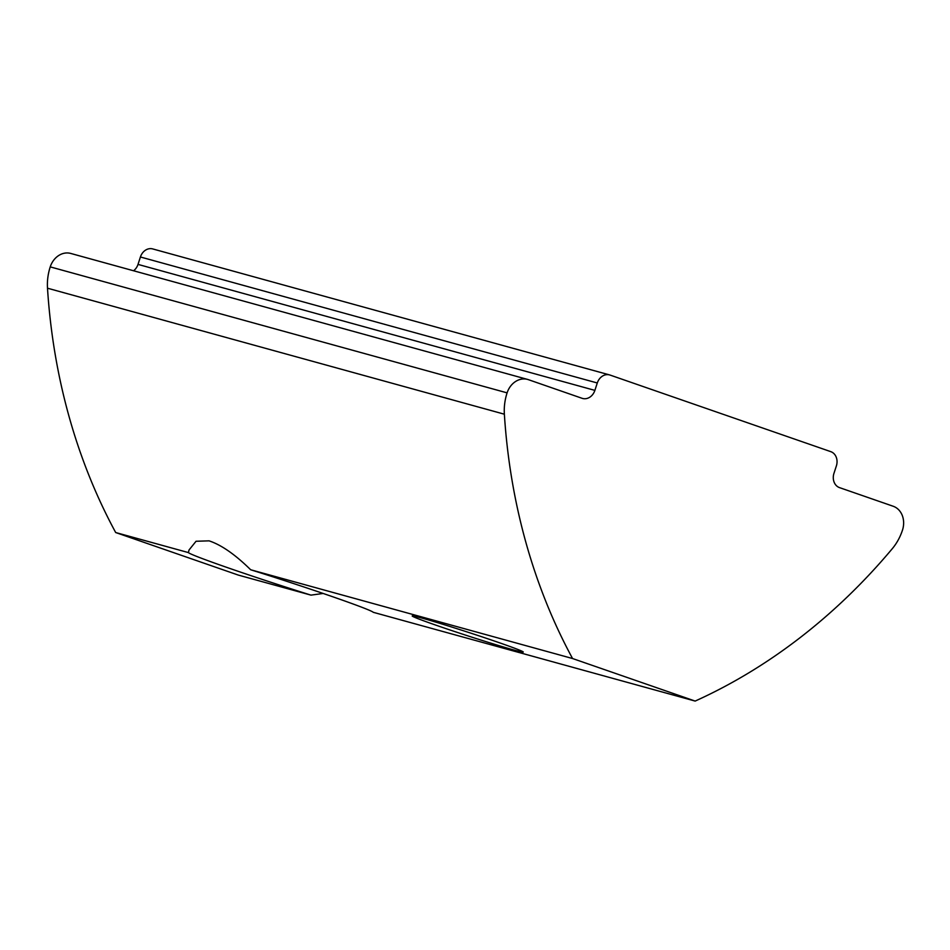 <?xml version="1.0" encoding="UTF-8"?>
<svg xmlns="http://www.w3.org/2000/svg" width="950" height="950" viewBox="0 0 950 950"><rect width="100%" height="100%" fill="white"/><g stroke="black" fill="none" stroke-linecap="round" stroke-linejoin="round"><path stroke-width="1.43" d="M421.753 618.034A58.389 1.746 -162 0 0 412.193 615.944A58.389 1.746 -162 0 0 451.179 630.373A58.389 1.746 -162 0 0 513.701 649.943A58.389 1.746 -162 0 0 523.26 652.033A58.389 1.746 -162 0 0 484.274 637.604A58.389 1.746 -162 0 0 421.753 618.034M323.154 593.465L310.971 595.128L238.296 575.082L115.686 532.534L188.373 552.579A97.316 2.909 -162 0 0 310.971 595.128M188.373 552.579L189.05 549.967L196.044 541.263L209.071 540.847C221.291 544.872 235.161 554.503 250.669 569.763L572.553 658.528L695.163 701.076L373.279 612.311A97.316 2.909 -162 0 0 250.669 569.763M695.163 701.076A583.906 486.353 105.4 0 0 892.216 548.779A48.664 40.529 105.4 0 0 902.5 530.076A19.463 16.209 105.4 0 0 893.19 506.255L839.551 487.635A11.673 9.726 -74.6 0 1 833.957 473.349L836.368 465.951A11.673 9.726 105.4 0 0 830.775 451.654L610.09 375.072A11.673 9.726 105.4 0 0 609.579 374.918A11.673 9.726 105.4 0 0 597.289 382.981L594.878 390.379A11.673 9.726 -74.6 0 1 582.576 398.454A11.673 9.726 -74.6 0 1 582.077 398.299L528.438 379.679A19.463 16.209 105.4 0 0 527.594 379.418A19.463 16.209 105.4 0 0 507.098 392.861A48.664 40.529 105.4 0 0 504.367 414.2A583.906 486.353 105.4 0 0 572.553 658.528M527.594 379.418L70.728 253.436A19.463 16.209 105.4 0 0 50.231 266.879A48.664 40.529 105.4 0 0 47.5 288.206A583.906 486.353 105.4 0 0 115.686 532.534M597.289 382.981L140.41 256.987L138.011 264.397L594.878 390.379M140.41 256.987A11.673 9.726 -74.6 0 1 152.713 248.924L609.579 374.918M133.57 270.762A11.673 9.726 105.4 0 0 138.011 264.397M507.098 392.861L50.231 266.879M504.367 414.2L47.5 288.206"/></g></svg>
